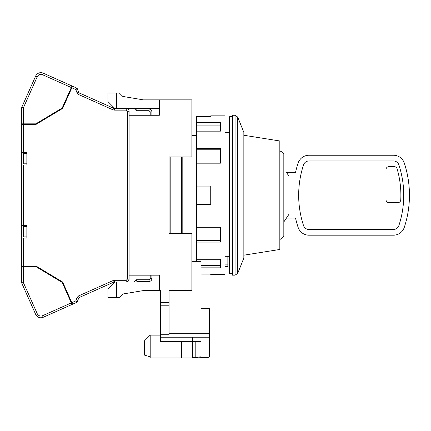 <?xml version="1.0" encoding="UTF-8"?>
<svg xmlns="http://www.w3.org/2000/svg" width="431" height="431" viewBox="0 0 431 431"><rect width="100%" height="100%" fill="white"/><g stroke="black" fill="none" stroke-linecap="round" stroke-linejoin="round"><path stroke-width="0.65" d="M191.887 135.49L196.455 135.49M191.887 254.953L196.455 254.953M232.428 273.739L229.572 273.739L229.572 116.704L232.428 116.704M232.428 115.276L235.062 115.276L237.718 117.07L243.849 132.409L243.849 258.034L237.718 273.373L235.062 275.167L232.428 275.167L232.428 115.276M182.178 233.478L182.178 156.959M229.572 256.321L225.004 256.321M227.859 256.321L227.859 266.6L225.004 266.6M243.849 135.264L279.827 140.975L279.827 249.468L243.849 255.179M279.827 151.249L280.969 151.249L280.969 239.189L279.827 239.189M280.969 151.249L283.824 154.104L283.824 236.333L280.969 239.189M288.964 176.155L286.453 172.389A2.855 2.855 0 0 1 286.68 172.378L295.531 172.378A102.788 102.788 0 0 1 298.107 163.101A11.421 11.421 0 0 1 308.957 155.246L393.455 155.246A11.421 11.421 0 0 1 404.3 163.101A102.788 102.788 0 0 1 404.3 227.342A11.421 11.421 0 0 1 393.455 235.191L308.957 235.191A11.421 11.421 0 0 1 298.107 227.342A102.788 102.788 0 0 1 295.531 218.064L286.68 218.064A2.855 2.855 0 0 1 286.453 218.054L283.824 221.965L288.964 214.288L288.964 176.155M308.957 160.957A5.711 5.711 0 0 0 303.532 164.884A97.077 97.077 0 0 0 303.532 225.558A5.711 5.711 0 0 0 308.957 229.481L393.455 229.481A5.711 5.711 0 0 0 398.88 225.558A97.077 97.077 0 0 0 398.88 164.884A5.711 5.711 0 0 0 393.455 160.957L308.957 160.957L393.455 160.957M393.455 229.481L308.957 229.481M397.915 202.645L388.891 202.645A2.855 2.855 0 0 1 386.036 199.79L386.036 169.523A2.855 2.855 0 0 1 388.891 166.668L394.343 166.668A2.855 2.855 0 0 1 397.08 168.72A94.222 94.222 0 0 1 400.765 199.93A2.855 2.855 0 0 1 397.915 202.645M181.607 156.959L181.607 233.478M170.186 233.478L170.186 156.959M169.044 233.478L169.044 156.959L169.044 233.478L191.887 233.478L191.887 290.586L169.044 290.586L169.044 302.659L160.477 302.659L160.477 290.586L159.335 290.586L159.335 275.167L129.074 275.167L129.074 111.279L127.36 111.279L127.36 279.164L126.218 280.306L114.624 280.306L114.624 282.019L126.218 282.019L126.218 280.306M181.607 341.444L181.607 357.967L150.198 357.967L150.198 335.124L160.477 335.124M116.51 108.423L116.51 93.004L119.365 93.004L122.792 96.431L143.351 99.857L159.335 99.857L159.335 115.276L129.074 115.276M191.887 156.959L169.044 156.959L191.887 156.959L191.887 99.857L159.335 99.857M192.458 337.214L192.458 357.967L181.607 357.967M210.732 274.068L210.732 274.595L210.732 274.068L201.024 274.068L201.024 308.666L209.59 308.666L209.59 356.782C209.541 357.154 208.426 357.407 206.244 357.558L192.458 357.967L192.458 341.444M195.803 341.444L195.803 357.347L201.024 356.803L201.024 341.444L160.477 341.444L160.477 334.725L169.044 334.725L169.044 333.75L209.59 333.75M160.477 302.659L160.477 334.725M127.36 279.164L129.074 279.164A2.855 2.855 0 0 1 126.218 282.019L159.335 282.019L159.335 290.586L143.351 290.586L122.792 294.012L119.365 297.433L116.51 297.433L116.51 282.019M169.044 290.586L169.044 305.789L160.477 305.789M169.044 305.789L169.044 334.725M150.198 335.124L144.493 340.835L144.493 355.112L150.198 356.825M129.074 111.279A2.855 2.855 0 0 0 126.218 108.423L114.624 108.423A2.855 2.855 0 0 1 113.466 108.176L79.293 92.961L78.593 94.529L112.766 109.743L114.624 110.137L126.218 110.137L126.218 108.423L159.335 108.423M119.365 93.004L122.792 96.431L143.351 99.857M191.887 261.342L201.024 261.342L201.024 308.666M195.803 357.347L192.458 357.849M116.51 93.004L107.944 93.004L107.944 101.571L114.797 108.423M143.351 290.586L122.792 294.012L119.365 297.433M114.797 282.019L107.944 288.872L107.944 297.433L116.51 297.433M28.882 299.146L34.049 310.746M36.516 74.698L36.231 75.064M34.049 79.697L35.676 76.045A5.711 5.711 0 0 1 43.213 73.151L42.518 74.714L71.314 87.536L62.193 108.014L35.854 123.842L21.717 123.842L21.717 266.6L35.854 266.6L62.193 282.429L72.009 304.469L76.691 302.39L75.775 300.919L71.837 302.675L72.532 304.238M28.241 297.702L21.814 283.269A1.142 1.142 0 0 1 21.717 282.806L23.43 282.688L21.814 283.269L35.676 314.398A5.711 5.711 0 0 0 43.213 317.291L72.009 304.469M25.084 99.836L21.814 107.168L23.43 107.755L21.717 107.637A1.142 1.142 0 0 1 21.814 107.168L35.676 76.045L37.238 76.74C38.451 74.638 40.212 73.965 42.518 74.714L71.314 87.536L72.009 85.968L43.213 73.151M77.294 88.689A1.142 1.142 0 0 0 76.691 88.053L75.775 89.524L76.691 88.053L75.775 89.524L77.294 88.689L78.69 92.326L77.09 92.94L78.593 94.529M210.732 274.595L225.004 274.595L225.004 115.847L210.732 115.847L210.732 116.375L210.732 115.847M196.455 122.598L196.455 131.164L220.44 131.164L220.44 122.598L196.455 122.598L196.455 116.375L210.732 116.375M196.455 131.164L196.455 148.35L220.44 148.35L220.44 163.182L196.455 163.182L196.455 204.359L210.732 204.359L210.732 186.084L196.455 186.084M196.455 204.359L196.455 242.093L220.44 242.093L220.44 227.256L196.455 227.256M196.455 242.093L196.455 261.342M201.024 267.84L220.44 267.84L220.44 259.279L196.455 259.279M196.455 148.35L196.455 163.182M220.44 259.279L220.44 265.356L201.024 265.356M220.44 227.256L220.44 240.66L196.455 240.66M196.455 149.783L220.44 149.783L220.44 163.182M196.455 125.087L220.44 125.087L220.44 131.164M21.717 276.982L21.717 277.435M21.717 113.008L21.717 113.461M26.857 153.533L23.43 153.533L23.43 163.812L26.857 163.812M26.857 236.905L23.43 236.905L23.43 226.625L26.857 226.625M72.532 86.2L71.837 87.768L75.775 89.524L76.691 88.053L72.009 85.968M21.717 266.029L23.43 266.029L23.43 238.047L26.857 238.047L26.857 225.483L23.43 225.483L23.43 164.954L26.857 164.954L26.857 152.391L23.43 152.391L23.43 124.414L21.717 124.414M23.43 124.414L36.01 124.414L62.646 108.413L71.837 87.768M78.69 298.112L77.294 301.754L75.775 300.919L77.09 297.498L78.69 298.112A1.142 1.142 0 0 1 79.293 297.482L113.466 282.267A2.855 2.855 0 0 1 114.624 282.019M71.837 302.675L62.646 282.03L36.01 266.029L23.43 266.029M151.911 115.276L151.911 111.85L150.198 111.85L150.198 115.276M137.069 108.995L136.358 110.708L149.056 110.708L149.056 108.995A2.855 2.855 0 0 1 151.911 111.85A2.855 2.855 0 0 0 149.056 108.995L137.069 108.995L136.498 108.423M136.498 282.019L137.069 281.448L149.056 281.448A2.855 2.855 0 0 0 151.911 278.593L151.911 275.167M77.294 301.754A1.142 1.142 0 0 1 76.691 302.39M79.293 92.961A1.142 1.142 0 0 1 78.69 92.326M134.073 282.019L136.358 279.735L137.069 281.448M21.717 107.637L21.717 123.842M23.43 152.391L21.717 152.391M23.43 164.954L21.717 164.954M23.43 225.483L21.717 225.483M23.43 238.047L21.717 238.047M21.717 266.6L21.717 282.806M129.074 279.164L129.074 275.167M32.831 308.009L35.676 314.398L37.238 313.703L23.43 282.688L23.43 266.6M43.213 317.291L42.518 315.729C40.212 316.478 38.451 315.799 37.238 313.703M227.859 264.887L225.004 264.887M235.062 115.276L235.062 275.167M237.718 273.373L237.718 117.07M160.477 337.214L209.59 337.214M136.358 279.735L149.056 279.735L149.056 281.448A2.855 2.855 0 0 0 151.911 278.593L150.198 278.593L150.198 275.167M75.775 89.524L77.09 92.94M113.466 282.267L112.766 280.7L78.593 295.914L79.293 297.482M78.593 295.914L77.09 297.498M114.624 280.306L112.766 280.7L114.624 280.306M71.314 302.907L42.518 315.729M23.43 123.842L23.43 107.755L37.238 76.74M114.624 108.423L114.624 110.137L126.218 110.137L127.36 111.279M112.766 109.743L114.624 110.137L112.766 109.743L113.466 108.176M149.056 279.735L150.198 278.593M134.073 108.423L136.358 110.708M149.056 110.708L150.198 111.85M114.624 110.137L126.218 110.137M26.954 290.591L27.659 292.18M225.004 132.409L229.572 132.409"/></g></svg>
